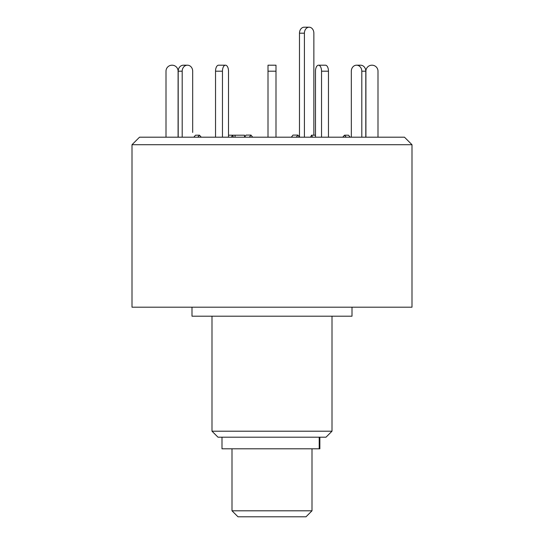 <?xml version="1.0" encoding="UTF-8"?>
<svg xmlns="http://www.w3.org/2000/svg" width="544" height="544" viewBox="0 0 544 544"><rect width="100%" height="100%" fill="white"/><g stroke="black" fill="none" stroke-linecap="round" stroke-linejoin="round"><path stroke-width="0.82" d="M218.538 65.198L225.461 65.198A5.998 2.999 90 0 0 222.462 71.203L215.533 71.203A5.998 2.999 -90 0 1 218.538 65.198L225.515 65.198A5.998 2.999 90 0 1 228.514 71.203A5.998 2.999 90 0 0 225.515 65.198L225.461 65.198M228.507 137.197L228.514 71.203L228.507 135.198L244.521 135.198L244.521 137.197M309.135 27.2A5.998 4.726 90 0 0 304.409 33.198L299.479 33.198A5.998 4.726 -90 0 1 304.212 27.2L309.135 27.2A5.998 4.726 90 0 1 313.861 33.198L313.861 135.198M299.479 33.198L299.479 137.074M299.581 137.197L297.922 135.089L292.992 135.089L291.332 137.197M304.409 137.197L304.409 33.198M297.922 135.089L296.256 137.197M244.521 137.074L246.078 135.089L251.008 135.089L249.342 137.197M252.668 137.197L251.008 135.089M235.062 137.197L235.062 135.198M183.396 65.198L187.394 65.198A5.998 5.195 90 0 0 182.199 71.203L178.201 71.203A5.998 5.195 -90 0 1 183.396 65.198L187.483 65.198A5.998 5.195 90 0 1 192.678 71.203A5.998 5.195 90 0 0 187.483 65.198L187.394 65.198M197.785 137.197L199.519 135.198L201.253 137.197L199.519 135.198L195.52 135.198L193.786 137.197M192.678 132.45L192.678 71.203L192.678 132.45M166.002 137.197L166.002 71.203A5.998 5.998 0 0 1 171.999 65.198L172.094 65.198A5.998 5.998 0 0 1 178.099 71.203L178.085 137.197M182.199 137.197L182.199 71.203M178.201 137.197L178.201 71.203M222.462 137.197L222.462 71.203M215.533 137.197L215.533 71.203M231.465 137.197L232.465 135.198L233.464 137.197M275.998 71.203L275.998 137.197L275.998 71.203L268.002 71.203L268.002 65.198L275.998 65.198L275.998 71.203L275.998 65.198M268.002 137.197L268.002 71.203M328.467 71.203L328.467 137.197L328.467 71.203A5.998 2.999 90 0 0 325.462 65.198A5.998 2.999 90 0 1 328.467 71.203L321.538 71.203A5.998 2.999 -90 0 0 318.539 65.198L325.414 65.198M321.538 137.197L321.538 71.203M318.539 65.198L318.485 65.198A5.998 2.999 -90 0 0 315.486 71.203L315.493 137.197M312.535 137.197L311.535 135.198L315.493 135.198M310.536 137.197L311.535 135.198M365.799 71.203L365.799 137.197L365.799 71.203A5.998 5.195 90 0 0 360.604 65.198A5.998 5.195 90 0 1 365.799 71.203L361.801 71.203A5.998 5.195 -90 0 0 356.606 65.198L360.604 65.198M361.801 137.197L361.801 71.203M356.606 65.198L356.517 65.198A5.998 5.195 -90 0 0 351.322 71.203L351.336 137.197M346.215 137.197L344.481 135.198L348.48 135.198L350.214 137.197L348.48 135.198M342.747 137.197L344.481 135.198M377.998 137.197L377.998 71.203A5.998 5.998 0 0 0 372.001 65.198L371.906 65.198A5.998 5.998 0 0 0 365.901 71.203L365.915 137.197M232.002 510.802L311.998 510.802L306 516.8L238 516.8L232.002 510.802L232.002 448.8M311.998 510.802L311.998 448.8M319.865 437.199L319.865 448.8L222 448.8L222 437.199M411.998 307.197L132.002 307.197L132.002 144.718L411.998 144.718L411.998 307.197M352.002 307.197L352.002 316.2L191.998 316.2L191.998 307.197M332.003 431.202L325.999 437.199L218.001 437.199L211.997 431.202L332.003 431.202L332.003 316.2M411.998 144.718L404.484 137.197L139.516 137.197L132.002 144.718M319.206 448.8L319.206 437.199M211.997 431.202L211.997 316.2"/></g></svg>
